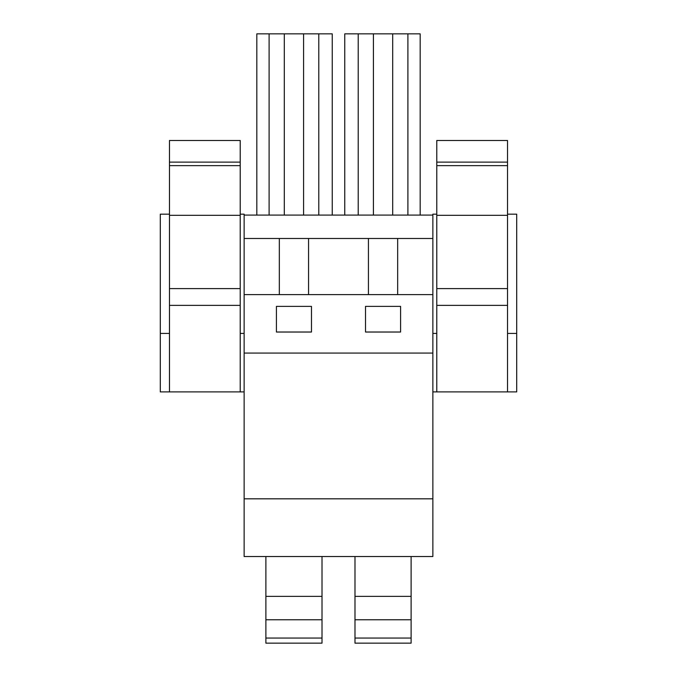 <?xml version="1.0" encoding="UTF-8"?>
<svg xmlns="http://www.w3.org/2000/svg" width="677" height="677" viewBox="0 0 677 677"><rect width="100%" height="100%" fill="white"/><g stroke="black" fill="none" stroke-linecap="round" stroke-linejoin="round"><path stroke-width="1.02" d="M308.56 294.613L308.56 238.482L244.135 238.482L244.135 498.822L432.865 498.822L432.865 214.16L436.783 214.16L436.783 140.494L507.53 140.494L507.53 215.328L436.783 215.328L436.783 214.16M332.238 215.091L332.238 33.85L256.82 33.85L256.82 215.091M269.099 215.091L269.099 33.85M318.791 215.091L318.791 33.85M303.592 215.091L303.592 33.85M284.298 215.091L284.298 33.85M279.33 294.613L279.33 238.482M276.411 332.026L276.411 306.376L311.488 306.376L311.488 332.026L276.411 332.026M432.865 498.822L432.865 556.536L244.135 556.536L244.135 498.822M244.135 215.091L432.865 215.091M308.56 238.482L432.865 238.482M368.432 294.613L368.432 238.482M244.135 294.613L432.865 294.613M244.135 353.072L432.865 353.072M365.512 332.026L400.589 332.026L400.589 306.376L365.512 306.376L365.512 332.026M397.661 294.613L397.661 238.482M420.18 215.091L420.18 33.85L344.762 33.85L344.762 215.091M392.702 215.091L392.702 33.85M373.408 215.091L373.408 33.85M358.209 215.091L358.209 33.85M407.901 215.091L407.901 33.85M169.47 333.431L160.297 333.431L160.297 391.898L169.47 391.898L169.47 288.597L240.217 288.597L240.217 391.898L244.135 391.898M240.217 333.431L244.135 333.431M240.217 288.597L240.217 214.16L244.135 214.16L244.135 238.482M160.297 333.431L160.297 214.16L169.47 214.16L169.47 215.328L240.217 215.328M436.783 333.431L432.865 333.431M507.53 215.328L507.53 288.597L436.783 288.597L436.783 391.898L432.865 391.898M507.53 333.431L516.703 333.431L516.703 391.898L436.783 391.898M516.703 333.431L516.703 214.16L507.53 214.16M169.47 214.16L169.47 140.494L240.217 140.494L240.217 214.16M169.47 288.597L169.47 215.328M169.47 162.125L240.217 162.125M169.47 165.637L240.217 165.637M169.47 305.369L240.217 305.369M169.47 391.898L240.217 391.898M436.783 288.597L436.783 215.328M507.53 288.597L507.53 391.898M507.53 162.125L436.783 162.125M507.53 165.637L436.783 165.637M507.53 305.369L436.783 305.369M265.883 638.064L322.015 638.064L322.015 643.15L265.883 643.15L265.883 596.378L322.015 596.378L322.015 556.536M265.883 596.378L265.883 556.536M322.015 638.064L322.015 596.378M265.883 619.76L322.015 619.76M354.985 638.064L411.117 638.064L411.117 643.15L354.985 643.15L354.985 596.378L411.117 596.378L411.117 556.536M354.985 596.378L354.985 556.536M411.117 638.064L411.117 596.378M354.985 619.76L411.117 619.76"/></g></svg>
